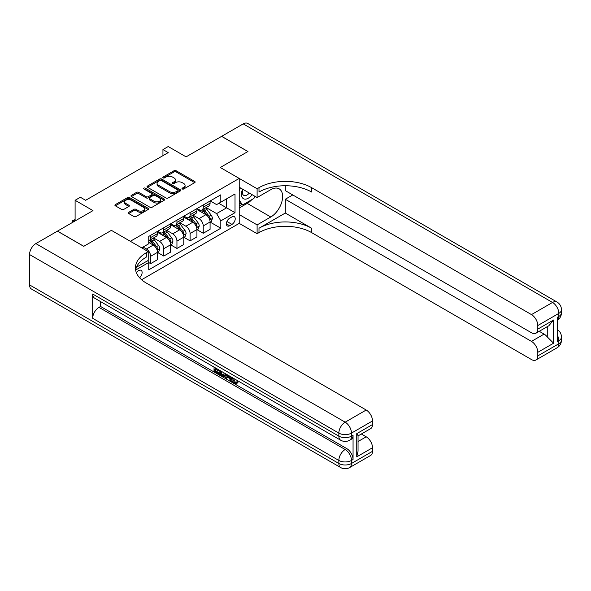<?xml version="1.0" encoding="UTF-8"?>
<svg xmlns="http://www.w3.org/2000/svg" width="591" height="591" viewBox="0 0 591 591"><rect width="100%" height="100%" fill="white"/><g stroke="black" fill="none" stroke-linecap="round" stroke-linejoin="round"><path stroke-width="0.89" d="M182.287 188.98A1.019 0.591 0 0 0 183.727 188.98L194.705 182.649A1.463 0.842 0 0 0 195.133 182.05A1.463 0.842 0 0 0 194.705 181.452L176.111 170.725A1.463 0.842 0 0 0 174.049 170.725L163.079 177.056A1.019 0.591 0 0 0 162.776 177.477A1.019 0.591 0 0 0 163.079 177.891A1.019 0.591 0 0 0 164.52 177.891L165.945 177.071A4.676 2.696 0 0 1 172.55 177.071L174.101 177.965A4.676 2.696 0 0 1 175.468 179.871A4.676 2.696 0 0 1 174.101 181.784L172.683 182.604A1.019 0.591 0 0 0 172.38 183.018A1.019 0.591 0 0 0 172.683 183.439A1.019 0.591 0 0 0 174.123 183.439L175.549 182.619A4.676 2.696 0 0 1 182.154 182.619L183.705 183.513A4.676 2.696 0 0 1 185.072 185.419A4.676 2.696 0 0 1 183.705 187.325L182.287 188.145A1.019 0.591 0 0 0 181.984 188.566A1.019 0.591 0 0 0 182.287 188.98L182.287 188.145M139.579 277.748A4.758 2.748 120 0 0 141.995 273.611A4.758 2.748 120 0 0 141.131 270.331A4.758 2.748 120 0 0 138.752 270.567A4.758 2.748 120 0 0 136.469 272.924M128.712 212.339A1.463 0.842 0 0 0 128.284 212.93A1.463 0.842 0 0 0 128.712 213.528L133.928 216.542A1.463 0.842 0 0 0 135.996 216.542L148.178 209.502A1.463 0.842 0 0 0 148.607 208.911A1.463 0.842 0 0 0 148.178 208.313L129.592 197.579A1.463 0.842 0 0 0 127.53 197.579L115.341 204.619A1.463 0.842 0 0 0 114.913 205.21A1.463 0.842 0 0 0 115.341 205.808L121.643 209.443A1.463 0.842 0 0 0 123.704 209.443L128.919 206.436A1.463 0.842 0 0 0 129.348 205.838A1.463 0.842 0 0 0 128.919 205.24L125.802 203.437A3.908 2.253 0 0 1 124.657 201.841A3.908 2.253 0 0 1 127.065 199.758A3.908 2.253 0 0 1 131.32 200.246L143.561 207.315A3.908 2.253 0 0 1 144.706 208.911A3.908 2.253 0 0 1 142.291 210.994A3.908 2.253 0 0 1 138.035 210.499L135.996 209.325A1.463 0.842 0 0 0 133.928 209.325L128.712 212.339L128.712 213.528L133.928 210.544L133.928 209.325M285.305 185.744L285.305 190.634L531.479 332.763A8.924 5.156 -120 0 0 535.948 333.206L548.854 325.752L553.575 320.012L553.575 343.208L537.795 352.325L537.795 355.908L558.835 343.755L558.835 340.719L557.254 341.635L557.254 317.337L558.835 316.421L558.835 313.385L537.795 325.538A8.924 5.156 -120 0 0 531.479 314.604L552.526 302.452L243.219 123.881L221.655 136.329L247.954 151.518L220.288 167.489L247.902 151.547L221.603 136.366L186.091 156.859L168.213 146.538L162.946 149.575L168.213 152.611L85.621 200.29L80.361 197.254L75.101 200.29L75.101 220.945M29.55 284.899L338.85 463.477A8.924 5.156 120 0 0 340.704 467.562L31.397 288.984A8.924 5.156 -60 0 1 29.55 284.899L29.55 254.529A8.924 5.156 -60 0 1 35.859 243.595L57.43 231.147L83.73 246.329L111.396 230.357L83.782 246.299L57.482 231.118L92.986 210.618L75.101 200.29M136.484 267.198L148.223 260.424L148.223 251.618L111.396 230.357L130.338 241.291L239.222 178.423L239.222 223.376L257.107 233.696L258.998 232.603A37.196 21.475 180 0 1 311.605 232.603L531.479 359.55A8.924 5.156 -120 0 0 535.948 359.993A8.924 5.156 -120 0 0 537.795 355.908M258.998 187.657A37.196 21.475 180 0 1 311.605 187.657L311.605 192.031A37.196 21.475 180 0 0 258.998 192.031L258.998 187.657L257.107 188.751L220.288 167.489L239.222 178.423M166.049 198A1.463 0.842 0 0 0 168.11 198L180.299 190.959A1.463 0.842 0 0 0 180.728 190.368A1.463 0.842 0 0 0 180.299 189.77L161.712 179.036A1.463 0.842 0 0 0 159.644 179.036L147.454 186.076A1.463 0.842 0 0 0 147.033 186.667A1.463 0.842 0 0 0 147.454 187.266L166.049 198M144.307 189.201A1.019 0.591 0 0 1 145.342 189.349L164.217 200.246L152.057 207.271A1.463 0.842 0 0 1 149.988 207.271L131.401 196.537L131.401 195.348A1.463 0.842 0 0 0 130.973 195.939A1.463 0.842 0 0 0 131.401 196.537M131.401 195.348L136.617 192.334A1.463 0.842 0 0 1 138.678 192.334L146.221 196.685A1.463 0.842 0 0 0 148.282 196.685L151.747 194.69A1.463 0.842 0 0 0 152.168 194.092A1.463 0.842 0 0 0 151.747 193.493L143.894 188.965A1.019 0.591 0 0 1 143.598 188.551A1.019 0.591 0 0 1 144.226 188.004A1.019 0.591 0 0 1 145.342 188.13L164.239 199.041A1.463 0.842 0 0 1 164.667 199.64A1.463 0.842 0 0 1 164.239 200.231L164.239 199.041M231.968 216.875L229.648 218.212A4.61 2.659 120 0 0 226.634 222.275A4.61 2.659 120 0 0 227.343 225.969A4.61 2.659 120 0 0 229.648 225.74L231.968 224.403A4.61 2.659 120 0 0 234.974 220.34A4.61 2.659 120 0 0 234.272 216.646A4.61 2.659 120 0 0 231.968 216.875M141.596 279.735L239.222 223.376M210.241 200.925L216.601 204.604L220.812 202.174L220.812 194.823L148.747 236.43L148.747 243.78L141.7 247.851M220.812 202.174L235.019 193.974L235.019 212.679L220.812 220.879L216.601 213.595L206.141 207.552M210.241 222.127L220.812 228.229L220.812 220.879M220.812 228.229L148.747 269.836L148.747 262.485L135.627 270.065M162.946 149.575L162.946 155.647M218.81 203.326L226.597 207.825L226.597 198.835L235.019 193.974M216.601 213.595L226.597 207.825L235.019 212.679M148.747 262.552L150.639 263.645L150.639 256.295A5.954 3.435 -120 0 0 146.435 249.003L143.066 247.06M150.639 263.645L157.479 259.693L157.479 252.342A5.954 3.435 -120 0 0 153.268 245.058L148.747 242.443M157.634 252.497L163.788 256.051L163.788 248.7A5.954 3.435 -120 0 0 159.585 241.409L153.542 237.922M163.788 256.051L170.629 252.098L170.629 244.755A5.954 3.435 -120 0 0 166.418 237.464L157.479 232.3M170.784 244.903L176.945 248.456L176.945 241.106A5.954 3.435 -120 0 0 172.735 233.822L166.692 230.327M176.945 248.456L183.779 244.511L183.779 237.161A5.954 3.435 -120 0 0 179.575 229.869L170.629 224.706M183.941 237.309L190.095 240.862L190.095 233.519A5.954 3.435 -120 0 0 185.884 226.227L179.841 222.741M190.095 240.862L196.929 236.917L196.929 229.567A5.954 3.435 -120 0 0 192.725 222.275L183.779 217.119M197.091 229.722L203.245 233.275L203.245 225.925A5.954 3.435 -120 0 0 199.034 218.633L192.991 215.146M203.245 233.275L210.078 229.323L210.078 221.972A5.954 3.435 -120 0 0 205.875 214.688L196.929 209.524M197.091 208.52L199.034 209.642A5.954 3.435 -120 0 0 202.011 209.938A5.954 3.435 -120 0 0 203.245 207.212L203.245 204.966M183.941 216.114L185.884 217.237A5.954 3.435 -120 0 0 188.861 217.532A5.954 3.435 -120 0 0 190.095 214.806L190.095 212.561M170.784 223.708L172.735 224.831A5.954 3.435 -120 0 0 175.712 225.127A5.954 3.435 -120 0 0 176.945 222.401L176.945 220.155M157.634 231.295L159.585 232.426A5.954 3.435 -120 0 0 162.562 232.714A5.954 3.435 -120 0 0 163.788 229.995L163.788 227.742M202.011 209.938L208.852 205.993A5.954 3.435 -120 0 0 210.078 203.267L210.078 201.021M188.861 217.532L195.695 213.587A5.954 3.435 -120 0 0 196.929 210.861L196.929 208.616M175.712 225.127L182.545 221.174A5.954 3.435 -120 0 0 183.779 218.448L183.779 216.203M162.562 232.714L169.395 228.769A5.954 3.435 -120 0 0 170.629 226.043L170.629 223.797M148.747 240.552A5.954 3.435 -120 0 0 149.405 240.308L156.246 236.363A5.954 3.435 -120 0 0 157.479 233.637L157.479 231.391M149.405 240.308A5.954 3.435 -120 0 0 150.639 237.582L150.639 235.336M147.72 260.712L148.747 262.485M182.693 189.127L183.705 188.544A4.676 2.696 0 0 0 185.072 186.63L185.072 185.419M175.468 179.871L175.468 181.09A4.676 2.696 0 0 1 174.101 182.996L173.089 183.579M194.705 181.452L194.705 182.649L176.111 171.937A1.463 0.842 0 0 0 174.049 171.937L163.485 178.039M180.299 189.77L180.299 190.959L161.712 180.255A1.463 0.842 0 0 0 159.644 180.255L147.477 187.281M177.714 190.782A1.019 0.591 0 0 0 178.017 190.368A1.019 0.591 0 0 0 177.714 189.947L161.402 180.528A1.019 0.591 0 0 0 159.954 180.528L158.454 181.393A4.676 2.696 0 0 0 157.088 183.299A4.676 2.696 0 0 0 158.454 185.212L169.61 191.647A4.676 2.696 0 0 0 176.214 191.647L177.714 190.782L177.714 192.001A1.019 0.591 0 0 0 178.017 191.58L178.017 190.368M157.088 183.299L157.088 184.518A4.676 2.696 0 0 0 158.454 186.424L158.454 185.212M177.714 192.001L176.214 192.865A4.676 2.696 0 0 1 169.61 192.865L158.454 186.424M131.416 196.552L136.617 193.545L136.617 192.334M152.168 194.092L152.168 195.311A1.463 0.842 0 0 1 151.747 195.902L148.282 197.904A1.463 0.842 0 0 1 146.221 197.904L138.678 193.545A1.463 0.842 0 0 0 136.617 193.545M154.044 201.206A3.908 2.253 0 0 0 158.299 201.694A3.908 2.253 0 0 0 160.708 199.61A3.908 2.253 0 0 0 159.563 198.015L155.256 195.525A1.463 0.842 0 0 0 153.187 195.525L149.73 197.52A1.463 0.842 0 0 0 149.301 198.118A1.463 0.842 0 0 0 149.73 198.716L154.044 201.206L154.044 202.418A3.908 2.253 0 0 0 158.299 202.905A3.908 2.253 0 0 0 160.708 200.822L160.708 199.61M149.301 198.118L149.301 199.33A1.463 0.842 0 0 0 149.73 199.928L149.73 198.716M154.044 202.418L149.73 199.928M144.706 208.911L144.706 210.123A3.908 2.253 0 0 1 142.291 212.206A3.908 2.253 0 0 1 138.035 211.718L135.996 210.544A1.463 0.842 0 0 0 133.928 210.544M124.657 201.841L124.657 203.06A3.908 2.253 0 0 0 125.802 204.656L125.802 203.437M128.919 205.24L128.919 206.436L125.802 204.656M148.164 209.517L129.592 198.798A1.463 0.842 0 0 0 127.53 198.798L115.363 205.816L115.341 204.619M210.078 222.216L211.342 221.492L212.398 218.448A3.945 2.275 -120 0 0 211.135 215.094L206.835 209.354A11.384 6.575 -120 0 0 205.594 207.869M201.324 212.058A11.384 6.575 -120 0 0 198.99 209.62M209.724 219.8L210.27 218.618A3.945 2.275 -120 0 0 209.14 216.247L204.841 210.507A11.384 6.575 -120 0 0 203.6 209.022M202.536 209.635A9.449 5.452 60 0 1 204.087 211.401L207.729 216.254M202.336 209.753A11.384 6.575 60 0 1 203.577 211.238L206.436 215.058M196.929 229.81L198.192 229.079L199.248 226.043A3.945 2.275 -120 0 0 197.985 222.689L193.685 216.949A11.384 6.575 -120 0 0 192.444 215.464M188.174 219.653A11.384 6.575 -120 0 0 185.84 217.215M196.574 227.395L197.113 226.213A3.945 2.275 -120 0 0 195.99 223.841L191.691 218.101A11.384 6.575 -120 0 0 190.45 216.616M189.386 217.229A9.449 5.452 60 0 1 190.937 218.988L194.579 223.849M189.186 217.348A11.384 6.575 60 0 1 190.428 218.833L193.287 222.644M183.779 237.405L185.042 236.673L186.091 233.637A3.945 2.275 -120 0 0 184.835 230.276L180.536 224.543A11.384 6.575 -120 0 0 179.295 223.051M175.017 227.247A11.384 6.575 -120 0 0 172.69 224.802M183.424 234.989L183.964 233.807A3.945 2.275 -120 0 0 182.841 231.436L178.541 225.696A11.384 6.575 -120 0 0 177.3 224.211M176.236 224.816A9.449 5.452 60 0 1 177.788 226.582L181.43 231.436M176.037 224.935A11.384 6.575 60 0 1 177.278 226.427L180.137 230.239M170.629 244.992L171.892 244.268L172.941 241.231A3.945 2.275 -120 0 0 171.686 237.87L167.386 232.13A11.384 6.575 -120 0 0 166.145 230.645M161.868 234.834A11.384 6.575 -120 0 0 159.54 232.396M170.267 242.583L170.814 241.394A3.945 2.275 -120 0 0 169.683 239.023L165.391 233.29A11.384 6.575 -120 0 0 164.143 231.798M163.086 232.411A9.449 5.452 60 0 1 164.638 234.176L168.272 239.03M162.887 232.529A11.384 6.575 60 0 1 164.128 234.014L166.98 237.833M157.479 252.586L158.743 251.862L159.792 248.818A3.945 2.275 -120 0 0 158.536 245.464L154.236 239.724A11.384 6.575 -120 0 0 152.995 238.239M157.117 250.17L157.664 248.988A3.945 2.275 -120 0 0 156.534 246.617L152.234 240.877A11.384 6.575 -120 0 0 150.993 239.392M149.937 240.005A9.449 5.452 60 0 1 151.488 241.771L155.123 246.624M149.73 240.123A11.384 6.575 60 0 1 150.978 241.608L153.83 245.428M242.605 189.186A9.67 5.585 120 0 0 243.27 198.598A9.67 5.585 120 0 0 251.692 195.193A9.67 5.585 120 0 0 252.098 194.668M239.222 190.93L240.397 187.908M254.795 196.227L253.953 198.406L242.591 204.966L239.222 200.172M239.222 203.023L242.591 204.966M242.923 189.371A6.619 3.819 120 0 0 243.714 195.348A6.619 3.819 120 0 0 249.284 193.043M239.222 214.563L257.107 224.89L270.781 216.993A16.74 9.663 120 0 0 281.722 202.248A16.74 9.663 120 0 0 279.151 188.832A16.74 9.663 120 0 0 270.781 189.659L257.107 197.557L257.107 188.751M257.107 224.89L257.107 233.696M285.305 213.048L258.998 228.229A37.196 21.475 180 0 1 311.605 228.229L285.305 213.048L285.305 199.256L292.774 194.949M537.795 352.325A8.924 5.156 -120 0 0 531.479 341.391L544.104 334.1A8.924 5.156 60 0 1 547.266 336.9L547.266 326.675M285.305 199.256L531.479 341.391M243.219 123.881A8.924 5.156 -60 0 1 247.681 123.438L556.988 302.016A8.924 5.156 120 0 0 552.526 302.452A8.924 5.156 60 0 1 558.835 313.385A8.924 5.156 180 0 0 561.45 309.743A8.924 8.924 0 0 0 556.988 302.016M239.222 187.229L257.107 197.557M535.948 333.206A8.924 5.156 -120 0 0 537.795 329.121L553.575 320.012M537.795 325.538L537.795 329.121M311.605 187.657L531.479 314.604M539.251 331.3L544.104 334.1M553.575 343.208L547.266 336.9M251.855 199.618A16.74 9.663 -60 0 1 247.215 203.385L239.222 208.002M239.222 206.06L241.852 204.545M233.408 378.24L235.358 382.325L236.09 382.584M232.647 377.841L232.566 378.728L234.516 382.813L235.743 382.961L237.124 381.52L238.018 382.274L236.437 383.943L234.597 383.699C232.662 382.384 231.687 380.552 231.672 378.218L231.746 377.324M227.498 377.265L226.25 378.787L225.304 378.24L226.9 374.524M230.904 376.836L232.167 381.225L231.325 381.712L230.379 381.165L229.663 378.513L226.966 376.955L226.25 378.787M215.759 369.368L215.759 370.919L219.483 373.069L219.483 373.911L218.64 374.391L214.031 371.732L214.031 367.1M219.084 370.01L218.242 370.793L214.925 368.88L214.925 371.407L215.759 370.919M92.676 294.015L338.85 436.143A8.924 5.156 120 0 0 340.704 440.229L94.523 298.1A8.924 5.156 -60 0 1 92.676 294.015L92.676 318.305A8.924 5.156 -60 0 1 98.985 307.372L100.566 306.463L346.74 448.591A8.924 5.156 60 0 1 353.056 459.525L353.056 435.235A8.924 5.156 60 0 1 351.209 439.32L349.628 440.229A8.924 5.156 -120 0 0 351.475 436.143L353.056 435.235M100.566 306.463L100.566 301.587M224.972 373.409L225.038 374.399L225.858 373.926L225.008 376.327L224.166 376.807L222.12 376.401L219.859 375.093L219.859 370.461M148.223 251.618L146.324 252.712A37.196 21.475 0 0 0 135.435 267.893A37.196 21.475 0 0 0 146.324 283.082L366.206 410.021A8.924 5.156 60 0 1 372.515 420.955L351.475 433.107L351.475 436.143A8.924 5.156 0 0 1 338.85 436.143L338.85 433.107L29.55 254.529M356.735 433.654L358.043 435.626L358.043 451.236L356.735 456.858L356.735 433.654L372.515 424.537L372.515 420.955M372.515 424.537A8.924 5.156 60 0 1 370.668 428.63L358.043 435.914M361.352 434.008L366.206 436.808A8.924 5.156 60 0 1 372.515 447.742L356.735 456.858M353.056 459.525L351.475 460.441L351.475 463.477L372.515 451.325L372.515 447.742M372.515 451.325A8.924 5.156 60 0 1 370.668 455.417L349.628 467.562A8.924 5.156 -120 0 0 351.475 463.477A8.924 5.156 0 0 1 338.85 463.477L338.85 460.441L92.676 318.305M146.324 252.712L146.324 257.085A37.196 21.475 0 0 0 135.627 270.08M214.925 371.407L218.64 373.549L219.483 373.069M218.64 373.549L218.64 374.391M214.925 367.609L214.925 368.038L218.611 369.737M218.242 369.951L218.242 370.793M214.925 368.038L215.294 367.824M225.038 374.399L224.166 376.807M220.746 370.971L220.746 374.768L222.046 375.521L223.538 375.861L224.085 372.899M221.588 371.458L221.588 374.28L224.381 375.381M220.746 374.768L221.588 374.28M222.046 375.521L222.888 375.034M229.729 376.157L231.325 381.712M227.734 375.004L227.24 376.268L229.389 377.516L228.894 375.677M228.266 375.315L228.082 375.787L229.079 376.364M227.24 376.268L228.082 375.787M234.516 382.813L235.358 382.325M232.566 378.728L233.371 378.262M236.289 382.008L237.176 382.761L238.018 382.274M237.176 382.761L236.437 383.943M75.101 219.786L73.055 220.975L74.052 221.551M72.612 222.379L72.471 220.642L75.101 219.608M72.471 220.642L73.055 220.975L73.055 222.127M146.435 249.003L153.268 245.058M159.585 241.409L166.418 237.464M172.735 233.822L179.575 229.869M185.884 226.227L192.725 222.275M199.034 218.633L205.875 214.688M203.245 207.212L210.078 203.267M203.245 225.925L210.078 221.972M190.095 233.519L196.929 229.567M190.095 214.806L196.929 210.861M176.945 241.106L183.779 237.161M176.945 222.401L183.779 218.448M163.788 248.7L170.629 244.755M163.788 229.995L170.629 226.043M150.639 256.295L157.479 252.342M150.639 237.582L157.479 233.637M226.922 221.492L231.968 224.403M226.39 223.856L229.648 225.74M183.705 188.544L183.705 187.325M172.683 183.439L172.683 182.604M174.101 182.996L174.101 181.784M163.079 177.891L163.079 177.056M174.049 171.937L174.049 170.725M176.111 171.937L176.111 170.725M147.454 187.266L147.454 186.076M159.644 180.255L159.644 179.036M161.712 180.255L161.712 179.036M169.61 192.865L169.61 191.647M176.214 192.865L176.214 191.647M138.678 193.545L138.678 192.334M146.221 197.904L146.221 196.685M148.282 197.904L148.282 196.685M151.747 195.902L151.747 194.69M145.342 189.349L145.342 188.13M135.996 210.544L135.996 209.325M138.035 211.718L138.035 210.499M127.53 198.798L127.53 197.579M129.592 198.798L129.592 197.579M148.178 209.502L148.178 208.313M209.79 220.022L212.368 218.53M204.841 210.507L206.835 209.354M201.738 212.302L203.577 211.238M209.14 216.247L211.135 215.094M208.822 217.791L210.27 218.618M196.633 227.609L199.219 226.124M191.691 218.101L193.685 216.949M188.588 219.889L190.428 218.833M195.99 223.841L197.985 222.689M195.673 225.378L197.113 226.213M183.483 235.203L186.069 233.711M178.541 225.696L180.536 224.543M175.438 227.483L177.278 226.427M182.841 231.436L184.835 230.276M182.523 232.972L183.964 233.807M170.334 242.798L172.919 241.305M165.391 233.29L167.386 232.13M162.289 235.078L164.128 234.014M169.683 239.023L171.686 237.87M169.373 240.567L170.814 241.394M157.184 250.392L159.769 248.9M152.234 240.877L154.236 239.724M149.139 242.672L150.978 241.608M156.534 246.617L158.536 245.464M156.223 248.161L157.664 248.988M258.998 228.229L258.998 232.603M311.605 228.229L311.605 232.603M557.254 334.986A8.924 5.156 60 0 1 558.835 340.719A8.924 5.156 180 0 0 561.45 337.077A8.924 8.924 0 0 0 557.254 329.505M556.988 347.848A8.924 8.924 0 0 0 561.45 340.113A8.924 5.156 0 0 1 558.835 343.755A8.924 5.156 60 0 1 556.988 347.848L535.948 359.993M557.254 320.352A8.924 8.924 0 0 0 561.45 312.779A8.924 5.156 0 0 1 558.835 316.421A8.924 5.156 60 0 1 557.254 320.337M247.215 203.385L270.781 216.993M35.859 243.595L345.166 422.173L366.206 410.021M98.985 307.372L345.166 449.507L346.74 448.591M358.043 441.521L366.206 436.808M345.166 422.173A8.924 5.156 120 0 0 338.85 433.107A8.924 5.156 180 0 0 351.475 433.107A8.924 5.156 -120 0 0 345.166 422.173M345.166 449.507A8.924 5.156 120 0 0 338.85 460.441A8.924 5.156 180 0 0 351.475 460.441A8.924 5.156 -120 0 0 345.166 449.507M561.45 337.077L561.45 340.113M561.45 309.743L561.45 312.779M340.704 440.229A8.924 8.924 0 0 0 349.628 440.229M340.704 467.562A8.924 8.924 0 0 0 349.628 467.562"/></g></svg>
